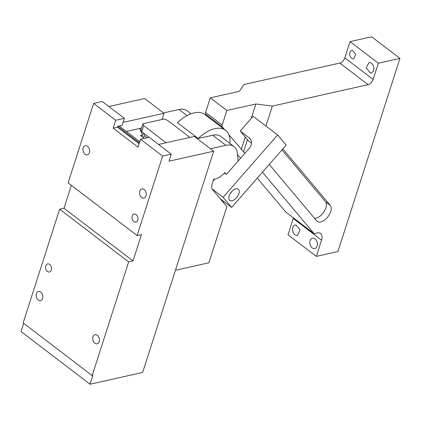 <?xml version="1.0" encoding="UTF-8"?>
<svg xmlns="http://www.w3.org/2000/svg" width="421" height="421" viewBox="0 0 421 421"><rect width="100%" height="100%" fill="white"/><g stroke="black" fill="none" stroke-linecap="round" stroke-linejoin="round"><path stroke-width="0.63" d="M163.548 112.923L178.957 109.476A24.36 13.304 -52.6 0 1 187.113 110.744L191.06 113.754M223.835 201.501L223.477 202.627M226.266 174.268L224.819 172.547A15.551 8.494 -52.6 0 1 214.136 179.262A15.551 8.494 -52.6 0 1 213.626 179.309L212.247 183.614A10.367 5.662 -52.6 0 0 212.663 189.76L226.893 206.695L208.89 262.783L175.446 270.271M238.191 160.975L237.312 152.886A24.36 13.304 -52.6 0 0 234.039 146.571A24.36 13.304 -52.6 0 0 225.882 145.303L210.474 148.75M234.039 146.571L220.862 136.509A24.36 13.304 127.4 0 0 212.705 135.236L198.144 138.498L177.436 122.69A32.133 17.55 -52.6 0 1 204.874 114.523L225.577 130.331A32.133 17.55 -52.6 0 1 229.961 143.456M142.861 123.763L143.687 125.626L141.714 131.773L140.888 129.91L142.861 123.763L164.137 119.006L167.453 120.306L189.897 137.441M143.687 125.626L166.127 142.761M141.714 131.773L149.013 137.346M141.309 128.61L141.109 128.158M147.018 137.793L144.524 135.888L143.208 132.915M144.524 135.888L143.103 137.457M198.144 138.498A32.133 17.55 -52.6 0 1 225.577 130.331M134.662 213.994A4.147 2.91 -102.6 0 0 134.094 214.042A4.147 2.91 -102.6 0 0 132.083 218.32A4.147 2.91 -102.6 0 0 135.33 222.177A4.147 2.91 -102.6 0 0 135.904 222.13A4.147 2.91 -102.6 0 0 137.914 217.852A4.147 2.91 -102.6 0 0 134.662 213.994M93.62 103.413L68.113 182.872L137.12 235.56L162.632 156.102L140.551 139.24L138.014 147.145L113.17 128.173L115.707 120.274L93.62 103.413L102.266 101.477L124.348 118.338L115.707 120.274M86.679 154.902A4.663 3.273 77.4 0 1 83.021 150.565A4.663 3.273 77.4 0 1 85.284 145.745A4.663 3.273 77.4 0 1 85.926 145.692A4.663 3.273 77.4 0 1 89.584 150.034A4.663 3.273 77.4 0 1 87.321 154.849A4.663 3.273 77.4 0 1 86.679 154.902M142.514 188.897A4.663 3.273 77.4 0 1 146.171 193.239A4.663 3.273 77.4 0 1 143.908 198.054A4.663 3.273 77.4 0 1 143.266 198.107A4.663 3.273 77.4 0 1 139.609 193.765A4.663 3.273 77.4 0 1 141.872 188.95A4.663 3.273 77.4 0 1 142.514 188.897M139.393 142.84L117.769 126.332L117.491 127.205L113.17 128.173M117.491 127.205L139.114 143.714M140.551 139.24L149.192 137.304L171.273 154.165L169.021 161.19L213.673 151.197L194.355 136.441L158.554 144.456M124.348 118.338L122.095 125.363L119.211 126.005L139.761 141.693M144.335 138.393L140.482 135.451L142.545 134.994L139.667 128.484L126.358 131.463M142.019 136.63L142.545 134.994M141.477 128.073L139.667 128.484M119.211 126.005L117.769 126.332M108.865 106.518L144.666 98.509L163.985 113.26L161.99 119.485M163.985 113.26L123.037 122.427M162.632 156.102L171.273 154.165M137.12 235.56L141.445 234.592L132.989 260.931L63.976 208.242L71.333 185.329M213.673 151.197L142.64 372.448L90.062 384.215L21.05 331.527L23.687 323.317M63.976 208.242L59.656 209.211L23.15 322.907L92.162 375.6L92.878 375.437L90.062 384.215M92.162 375.6L128.663 261.899L132.989 260.931M59.656 209.211L128.663 261.899M96.472 343.852A4.663 3.273 -102.6 0 0 97.114 343.799A4.663 3.273 -102.6 0 0 99.377 338.984A4.663 3.273 -102.6 0 0 95.72 334.642A4.663 3.273 -102.6 0 0 95.078 334.695A4.663 3.273 -102.6 0 0 92.815 339.515A4.663 3.273 -102.6 0 0 96.472 343.852M39.884 300.647A4.663 3.273 -102.6 0 0 40.527 300.594A4.663 3.273 -102.6 0 0 42.789 295.779A4.663 3.273 -102.6 0 0 39.132 291.437A4.663 3.273 -102.6 0 0 38.49 291.49A4.663 3.273 -102.6 0 0 36.227 296.31A4.663 3.273 -102.6 0 0 39.884 300.647M48.194 263.856A4.147 2.91 77.4 0 1 51.446 267.714A4.147 2.91 77.4 0 1 49.436 271.992A4.147 2.91 77.4 0 1 48.862 272.04A4.147 2.91 77.4 0 1 45.61 268.182A4.147 2.91 77.4 0 1 47.62 263.904A4.147 2.91 77.4 0 1 48.194 263.856M296.8 235.428L297.526 235.371L300.089 229.913L295.947 224.993A5.289 3.71 -102.6 0 0 295.216 225.056A5.289 3.71 -102.6 0 0 292.653 230.513A5.289 3.71 -102.6 0 0 296.8 235.428M293.442 217.873A10.367 5.662 127.4 0 1 293.248 218.536L288.032 234.776L316.329 256.378L321.544 240.138A10.367 5.662 127.4 0 0 320.628 233.508A10.367 5.662 127.4 0 0 317.16 232.971L314.108 233.65L262.457 172.2M313.198 238.165A5.289 3.71 -102.6 0 0 312.471 238.228A5.289 3.71 -102.6 0 0 309.909 243.685A5.289 3.71 -102.6 0 0 314.05 248.6A5.289 3.71 -102.6 0 0 314.782 248.543A5.289 3.71 -102.6 0 0 317.345 243.085A5.289 3.71 -102.6 0 0 313.198 238.165M207.863 116.806L205.727 114.265A3.11 1.7 127.4 0 1 205.606 112.423L210.284 97.846L239.307 91.346L244.048 84.495L339.821 63.061A5.184 2.831 127.4 0 0 344.836 57.861L350.046 41.621L371.654 36.785L399.95 58.387L378.342 63.224L373.127 79.464A5.184 2.831 127.4 0 1 368.117 84.663L272.34 106.097L265.935 126.058M316.329 256.378L337.931 251.542L399.95 58.387M314.108 233.65L285.812 212.052L257.284 178.109M240.586 158.238L237.497 154.56M282.823 148.913L330.306 205.406A10.367 5.662 127.4 0 1 327.627 217.099A10.367 5.662 127.4 0 1 317.224 221.409A10.367 5.662 127.4 0 1 316.729 220.93L269.245 164.437M350.046 41.621L378.342 63.224M370.427 73.007A5.289 3.71 -102.6 0 0 371.159 72.944A5.289 3.71 -102.6 0 0 373.722 67.486A5.289 3.71 -102.6 0 0 369.575 62.571L368.849 62.629L366.286 68.086L370.427 73.007M353.093 58.808L353.677 58.761L355.74 54.372L352.409 50.42A4.252 2.984 -102.6 0 0 351.824 50.467A4.252 2.984 -102.6 0 0 349.762 54.856A4.252 2.984 -102.6 0 0 353.093 58.808M228.892 134.762L244.869 153.339M205.606 112.423L222.167 125.069A3.11 1.7 127.4 0 0 222.293 126.91L224.425 129.452M210.284 97.846L226.845 110.491L255.873 103.992L272.34 106.097M247.453 139.63L243.559 151.77M241.265 149.487L245.264 137.025M251.242 118.422L255.873 103.992M281.938 149.918L325.475 201.717L330.306 205.406M314.608 218.404A10.367 5.662 127.4 0 0 323.996 211.763A10.367 5.662 127.4 0 0 325.475 201.717M222.167 125.069L226.845 110.491M224.446 172.963L226.056 174.189A0.516 0.432 -40 0 0 226.74 174.068L249.279 148.297A8.294 6.894 -40 0 0 250.106 138.746A8.294 6.894 -40 0 0 249.19 137.872L240.217 131.02L253.116 116.275L277.618 134.978L223.104 197.307L212.152 188.945M251.484 143.256L248.743 141.161L240.217 131.02M277.618 134.978L286.138 145.119L231.624 207.448L220.183 198.712M213.021 181.198L214.81 179.151M231.624 207.448L223.104 197.307M234.013 199.896A6.999 3.821 -52.6 0 1 229.771 200.333A6.999 3.821 -52.6 0 1 229.371 195.249A6.999 3.821 -52.6 0 1 234.018 189.645A6.999 3.821 -52.6 0 1 238.26 189.208A6.999 3.821 -52.6 0 1 238.66 194.291A6.999 3.821 -52.6 0 1 234.013 199.896M232.187 191.081L229.977 193.981M178.957 109.476L186.992 115.612M212.705 135.236L225.882 145.303M293.248 218.536L321.544 240.138M344.836 57.861L373.127 79.464M205.727 114.265L222.293 126.91M339.821 63.061L368.117 84.663M250.811 139.798L249.19 137.872"/></g></svg>
